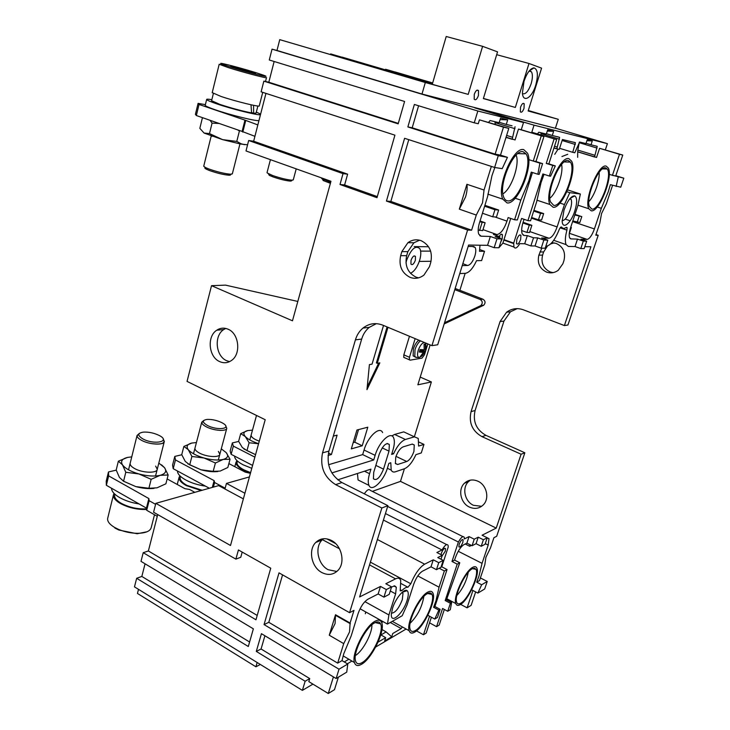 <?xml version="1.0" encoding="UTF-8"?>
<svg xmlns="http://www.w3.org/2000/svg" width="730" height="730" viewBox="0 0 730 730"><rect width="100%" height="100%" fill="white"/><g stroke="black" fill="none" stroke-linecap="round" stroke-linejoin="round"><path stroke-width="1.09" d="M432.635 83.074L388.898 70.217L385.54 69.277L385.394 69.797M432.47 83.64L341.941 57.168M363.02 328.053C359.397 331.064 356.87 334.997 355.419 339.861L322.532 452.865C319.795 466.744 324.156 477.329 335.618 484.629L381.854 507.989L349.57 612.68L279.006 572.858L264.05 624.588L339.021 669.2L336.129 678.526L261.431 633.677L256.303 651.406L305.14 681.245L302.375 690.379L134.475 586.865L136.665 578.288L248.3 646.506L253.365 628.84L141 561.361L143.217 552.683L255.965 619.779L270.757 568.195L238.427 549.955L235.872 559.125L153.574 512.223L155.837 503.344L230.507 545.483L265.2 419.713L187.044 381.398L211.527 285.676L292.474 320.808L330.964 181.268L246.001 150.946L248.665 140.516L343.018 173.64L340.007 184.498L376.99 197.702L394.921 135.169L261.121 91.825L263.858 81.13L398.16 123.854L404.584 101.47L269.27 59.997L272.044 49.156L477.84 111.006L474.254 122.822L414.366 104.463L407.869 126.938L498.271 155.691L494.621 167.471L404.584 138.298L386.444 201.069L467.602 230.041L431.932 345.646L382.839 325.169C375.667 322.441 369.051 323.399 363.02 328.053L369.243 327.368C365.639 330.352 363.12 334.258 361.678 339.067L328.929 451.094C326.201 464.846 330.535 475.339 341.932 482.557L387.885 505.662L359.616 596.948L380.512 586.418L378.14 593.964L383.934 597.14L389.218 594.375L391.599 586.865L386.325 589.575L380.512 586.418M358.53 429.596L354.78 442.207L353.174 442.645M465.147 273.358L459.873 290.303M430.143 344.898L417.852 384.81L431.384 381.954L414.385 436.649M331.867 472.912L373.733 459.955L375.129 455.356C378.916 441.96 390.851 430.782 393.579 437.745C394.784 440.509 394.583 444.57 392.995 449.935L391.618 454.416L393.525 453.832C397.22 445.93 401.181 441.148 405.396 439.478L414.439 436.832L403.763 431.877L394.611 434.441L391.8 435.929M373.733 459.955L362.673 454.607L364.051 450.027C367.783 436.677 379.792 425.626 382.62 432.607M362.673 454.607L328.609 464.709M328.062 455.456L331.429 454.507L337.105 435.135L333.309 436.111M362.226 445.774L367.792 427.205L356.934 430.016L351.331 448.868L362.226 445.774L354.78 442.207M383.524 325.452L372.054 364.151L369.416 364.589L366.962 389.665L379.837 362.865L377.264 363.294L387.968 327.305M376.379 323.655L369.243 327.368M431.932 345.646L437.717 344.77L468.596 245.052L487.567 245.316L490.35 236.465L481.134 236.191L478.761 234.202C477.803 231.483 478.041 227.66 479.5 222.732L487.567 196.744L491.947 175.738L494.821 167.508M419.595 240.207L413.892 242.78L407.86 251.64L406.665 255.664C404.621 265.693 407.751 272.856 416.054 277.154L418.546 277.856M323.463 538.731L322.149 539.908C314.384 547.272 317.86 564.518 328.181 569.729L336.849 571.471M321.839 572.539C311.464 567.265 307.96 549.873 315.762 542.454C320.224 538.247 325.452 537.581 331.438 540.455C341.759 545.474 345.564 562.766 337.999 570.367C333.4 574.884 328.007 575.614 321.839 572.539M219.639 361.587C208.634 357.025 206.727 336.411 216.755 330.215C220.332 327.861 224.119 327.542 228.116 329.23C239.084 333.528 241.292 354.059 231.492 360.474C227.751 363.056 223.809 363.43 219.639 361.587M407.915 242.688L401.847 251.631L400.651 255.682C398.589 265.811 401.746 273.038 410.105 277.382C415.023 279.134 419.631 278.367 423.938 275.082L429.477 266.651L430.718 262.554C432.835 252.233 429.623 244.933 421.082 240.663C416.419 239.084 412.03 239.75 407.915 242.688L413.892 242.78M225.771 328.436L223.745 329.559C213.762 335.709 215.651 356.158 226.601 360.666L229.576 361.633M211.527 285.676L225.497 285.129L297.813 301.444M467.602 230.041L471.607 230.196L476.288 215.067L482.53 202.803L484.036 190.037L491.345 166.413M490.35 236.465L496.975 238.829L501.72 238.956L495.132 236.611L499.913 236.757L493.416 234.449L496.929 234.567C500.689 233.865 504.047 229.384 506.994 221.135L508.126 217.558L514.577 219.785L520.828 200.12L515.161 198.222M478.186 230.014L482.676 230.634L485.131 222.76L480.048 220.971M432.279 84.288L446.212 36.5L482.603 46.337L468.204 94.389L418.993 80.601L279.754 39.648L276.971 50.47L272.044 49.156M512.058 125.806L506.282 124.419L507.697 119.857L500.57 118.078L499.147 122.704L490.131 120.541L488.644 122.266M507.697 119.857L500.096 119.611M542.582 163.629L539.89 163.146L537.855 174.242L539.123 174.433L542.582 163.629L535.975 161.549L543.914 136.61L518.473 129.082L521.256 129.739L523.519 122.521L474.829 107.894L534.041 125.168L607.406 143.646L555.43 128.17M518.473 129.082L515.079 139.941L506.054 137.231M515.061 126.719L512.214 139.129M508.801 128.398L503.481 127.157L495.132 154.158L500.497 155.125L508.801 128.398L479.446 119.839L478.26 123.735L474.254 122.822M477.84 111.006L523.519 122.521M543.914 136.61L521.256 129.739M541.231 135.981L533.256 161.056L528.785 159.642M506.282 124.419L499.274 122.302M432.416 83.84L330.644 53.901L330.48 54.531M274.142 61.493L268.813 82.225L263.858 81.13M265.948 93.385L253.657 141.228L248.665 140.516M432.425 83.786L330.644 53.901M468.204 94.389L425.325 82.526L279.754 39.648M528.292 110.513L558.267 119.309L528.146 110.978L541.578 68.136L528.995 63.483L496.683 54.686M558.267 119.309L555.393 128.27L421.995 94.033L425.325 82.526M482.603 46.337L497.541 51.857L483.37 98.587L515.343 107.438L528.995 63.483M524.021 108.286C522.726 111.672 521.503 112.849 520.353 111.836L520.508 107.301C521.804 103.906 523.027 102.72 524.177 103.733L524.021 108.286M478.433 95.53C476.991 99.317 475.577 100.558 474.199 99.253L474.272 94.371C475.714 90.584 477.128 89.334 478.506 90.639L478.433 95.53M535.701 85.209C531.978 97.893 523.054 103.35 522.406 93.038L524.003 81.331C526.932 72.89 530.254 68.41 533.968 67.881C537.809 69.332 538.393 75.108 535.701 85.209M529.433 70.673L531.467 71.805C532.8 74.433 532.681 78.448 531.111 83.85C528.347 91.451 525.463 94.699 522.47 93.604M395.167 72.06L432.671 82.946M487.175 537.983L489.009 538.676L488.197 545.073L482.055 563.35L478.953 576.116L476.699 582.193L479.482 580.569L484.83 564.692L485.924 557.282L490.46 547.974L493.909 537.718L496.692 536.267L524.852 452.773L485.952 435.354C476.27 429.815 472.648 421.529 475.093 410.506L503.955 321.09L510.462 311.783L517.223 308.635M584.812 246.685L590.908 246.776L564.39 325.553L567.94 325.014L598.208 235.288L595.999 234.54M545.858 246.138L546.423 246.147C550.712 245.371 554.946 239.915 559.125 229.758C560.156 227.404 561.023 226.546 561.717 227.176C562.757 228.663 564.244 228.736 566.188 227.413L567.073 227.568L566.927 230.132C565.175 236.748 564.892 241.575 566.078 244.614L568.369 246.457L575.021 246.548L580.797 248.556L584.183 248.592L586.664 241.183L580.898 239.203L587.139 239.394C589.621 238.82 592.039 235.334 594.412 228.937L601.337 208.315L608.145 192.09L610.38 184.672L620.746 187.208L623.803 178.184L615.81 175.711M605.352 149.823L607.406 143.646M487.239 581.463L481.663 584.757L477.894 593.079L484.683 588.982L487.239 581.463L480.367 577.923M547.518 245.974L543.622 251.959L542.591 255.117C540.802 263.01 543.375 268.631 550.311 271.998L553.048 272.637M554.207 242.88L550.685 243.893M470.321 480.158L468.523 481.59C461.78 487.677 464.627 501.41 473.442 505.297L481.654 506.301M469.427 507.076C460.557 503.152 457.701 489.328 464.472 483.205C468.341 479.729 472.83 479.072 477.922 481.207C486.709 484.957 489.803 498.617 483.278 504.886C479.309 508.627 474.692 509.358 469.427 507.076M564.39 325.553L523.364 309.803C517.333 307.695 511.739 308.498 506.593 312.212L510.462 311.783M387.648 506.428L458.394 542.025C461.123 537.253 463.066 535.674 464.234 537.289L464.371 538.923L469.052 536.596L474.245 539.187L478.223 537.18L483.406 539.744L487.248 537.782L482.083 535.227L496.227 528.1L521.092 454.224L481.983 436.649C472.246 431.065 468.605 422.725 471.06 411.629L500.05 321.583L506.593 312.212M496.227 528.1L400.478 481.371L372.346 491.381M404.402 468.751L400.478 481.371M414.439 436.832L418.244 438.438L418.609 446.066L423.957 444.406L421.292 452.928L415.927 454.653C412.432 462.218 408.627 466.899 404.529 468.706L395.414 471.79C393.47 472.42 392.065 471.863 391.198 470.12L390.787 462.747L388.871 463.368L387.511 467.82C383.779 480.924 371.771 492.513 368.978 485.395C367.865 482.758 368.057 478.862 369.562 473.706L370.95 469.135L337.744 479.829M423.957 444.406L418.965 442.088M431.384 381.954L420.224 377.109M479.756 249.578L484.519 251.302L481.608 260.592L476.553 260.656C472.921 268.476 469.162 272.71 465.265 273.349L459.772 273.549M541.815 248.173L538.877 255.135C537.079 263.083 539.671 268.749 546.642 272.135C550.748 273.504 554.608 272.892 558.231 270.31L562.912 263.703L563.971 260.491C565.814 252.425 563.186 246.722 556.096 243.373L551.825 242.707M598.208 235.288L595.78 235.188L599.759 223.371L601.575 213.507L606.329 203.862L612.561 185.365M623.803 178.184L609.24 174.397M618.201 177.18L616.147 186.488M597.213 206.964L601.337 208.315M599.595 148.309L619.487 154.295L612.406 175.382L615.718 175.985L622.763 155.061L599.595 148.309L596.565 157.443L577.786 151.785M537.536 133.8L538.822 132.239L546.332 134.046L547.673 129.831L553.623 131.318L552.291 135.47L559.609 137.368L556.862 148.774L559.235 149.431L562.438 139.503L575.432 142.697L572.74 152.324L574.765 152.762L579.62 142.04L585.962 143.564L587.23 139.695L592.276 140.954L591.017 144.777L597.213 146.374L594.558 156.913M528.283 110.549L547.911 116.307L528.192 110.841M515.343 107.438L483.415 98.441M385.54 69.277L432.625 83.111M574.775 195.905C577.266 197.73 577.275 202.794 574.784 211.098C570.951 223.343 562.502 230.224 562.173 221.099L563.998 210.13C567.602 200.485 571.188 195.74 574.775 195.905L570.148 198.359L571.125 199.4C571.982 201.672 571.672 205.166 570.194 209.884C567.575 216.956 564.892 220.542 562.155 220.633M586.664 241.183L583.297 241.092L577.494 239.102L570.988 238.902L569.628 237.825C568.825 235.662 569.154 232.277 570.605 227.65L577.795 205.915L580.377 194.016L569.783 192.665L564.454 204.555L557.127 226.921C554.599 233.855 551.889 237.624 549.006 238.235L541.669 238.016L547.81 240.161L543.85 240.06L537.663 237.898L533.52 237.77L527.325 235.607L524.706 243.738L530.883 245.928L535.035 245.983L541.204 248.163L545.182 248.2L547.81 240.161M577.494 239.102L575.021 246.548M531.613 217.494L538.457 219.83L541.587 220.031L543.667 213.607L533.922 210.313M559.947 203.068L564.454 204.555M553.623 131.318L547.272 131.081M531.805 132.239L556.661 139.594L531.805 132.239L534.041 125.168M591.017 144.777L586.053 143.29M592.276 140.954L586.893 140.735M572.74 152.324L559.6 148.309M567.684 189.919L580.377 194.016M570.687 227.422L571.371 227.459L570.741 227.249M569.245 233.865L571.371 227.459M572.831 220.934L579.821 222.559L581.792 216.627L575.003 214.364M574.802 214.976L581.792 216.627M577.156 222.385L579.136 216.418M583.297 241.092L580.797 248.556M569.783 192.665L566.891 191.725M552.291 135.47L546.432 133.709M556.661 139.594L548.851 163.876L555.329 165.92L552.774 165.454L549.361 176.039L542.883 173.968L527.909 220.624L530.555 220.788L536.678 201.736L541.03 182.646L544.033 174.333M554.106 138.992L546.268 163.411L548.851 163.876M546.268 163.411L552.774 165.454M549.361 176.039L550.566 176.231L555.329 165.92M527.325 235.607L524.204 235.498L522.233 233.919C521.247 231.273 521.548 227.331 523.136 222.102L524.03 219.292M527.909 220.624L521.576 218.452L513.701 243.108L513.92 247.023C515.252 249.085 517.214 247.963 519.787 243.656L524.706 243.738M520.627 239.54C519.057 243.464 517.68 244.815 516.502 243.592L516.813 239.44C518.391 235.507 519.76 234.148 520.937 235.37L520.627 239.54M503.855 240.079L513.61 243.546M428.556 246.749L414.156 246.603M484.519 251.302L479.482 251.293L480.011 245.207M431.056 261.267L419.276 261.422M420.635 251.102L430.636 251.129M468.167 246.439L473.615 246.503L475.166 247.497C476.079 249.35 475.978 252.188 474.856 255.993C472.83 261.696 470.448 264.862 467.711 265.492L462.236 265.611M410.488 273.303C414.312 271.46 417.368 267.089 419.668 260.209C421.082 255.245 421.155 251.421 419.905 248.748C415.644 244.933 411.209 248.802 406.592 260.354L405.971 262.855M415.37 260.254C413.837 264.096 412.359 265.373 410.935 264.096L411.017 260.309C412.55 256.458 414.029 255.181 415.452 256.449L415.37 260.254M501.72 238.956L498.937 247.744L494.173 247.698L487.567 245.316M498.946 247.707L502.879 243.136L510.708 218.443M497.303 247.735L498.855 247.744M499.119 236.474C500.588 234.148 501.692 233.582 502.432 234.786L502.14 239.057L500.725 242.086M499.913 236.757L499.475 238.153M496.975 238.829L494.173 247.698M482.448 213.242L492.732 216.801L496.446 217.047L498.645 210.039L484.902 205.322M484.629 206.207L494.94 209.738L498.645 210.039M492.732 216.801L494.94 209.738M539.89 163.146L533.256 161.056L535.975 161.549M520.828 200.12L528.821 180.921L531.258 172.125L537.855 174.242M514.577 219.785L517.36 219.958L532.48 172.517M276.971 50.47L421.995 94.033M561.078 226.957L561.717 227.176M530.883 245.928L533.52 237.77M535.035 245.983L537.663 237.898M541.204 248.163L543.85 240.06M521.658 230.571L526.951 232.423L529.542 232.523L531.869 225.305L523.082 222.276M526.951 232.423L529.286 225.168L531.869 225.305M522.872 222.951L529.286 225.168M622.763 155.061L619.487 154.295M533.685 211.043L540.547 213.361L543.667 213.607M538.457 219.83L540.547 213.361M395.195 71.987L432.662 82.992M432.452 83.685L341.959 57.077M521.092 454.224L524.852 452.773M481.663 584.757L476.699 582.193M471.635 589.813L477.894 593.079M482.055 563.35L458.248 551.278M472.93 590.488L467.109 607.834L460.639 604.394M475.659 591.911L471.133 605.343L467.109 607.834M447.49 600.334L447.828 599.293M452.354 601.702L451.259 602.35M429.55 622.836L436.567 626.678L439.177 625.072L444.342 609.45M257.161 662.502L255.911 666.791L260.336 664.464M145.069 563.806L141.83 576.435L136.665 578.288M138.508 589.347L137.459 593.453L255.911 666.791M155.837 503.344L218.644 485.614L243.364 498.873M157.716 514.586L148.373 550.967L143.217 552.683M141.83 576.435L249.596 641.998M302.375 690.379L312.933 684.129M347.361 663.78L351.951 661.061M375.685 647.026L406.117 629.032M244.915 493.252L226.455 483.406L249.423 476.918M402.23 592.249L402.987 593.335L402.303 599.695C398.817 608.473 395.185 612.972 391.417 613.182M407.084 600.416C403.215 613.446 390.696 624.716 391.335 614.304L392.494 608.391C395.459 598.554 404.238 587.997 407.112 590.661C408.654 592.048 408.645 595.297 407.084 600.416M383.433 520.061L442.015 549.982L436.878 552.519L442.27 555.293L437.763 557.565L443.22 560.375L438.748 562.666L433.264 559.828L431.001 566.827L422.36 571.261C418.91 573.552 416.009 577.923 413.654 584.374L407.039 604.951L402.193 615.746L387.457 624.095L388.917 614.961L364.918 601.648M391.526 587.093L394.684 585.825L396.326 587.258L395.623 593.873L388.917 614.961M391.599 586.865L385.823 583.745L395.541 578.844C398.197 577.576 399.93 578.16 400.743 580.578L400.195 590.844L401.847 590.597C404.31 588.152 406.336 587.039 407.942 587.248L410.808 583.745C414.923 573.889 419.531 567.365 424.65 564.171L377.401 539.525M433.264 559.828L424.65 564.171M438.748 562.666L436.467 569.674L440.947 567.338L443.22 560.375M431.001 566.827L436.467 569.674M364.343 493.827C366.98 489.83 368.96 488.671 370.293 490.359L462.92 536.623M362.153 482.001L358.065 479.966L357.454 473.478M412.176 444.114L414.275 444.99L413.919 451.423C412.021 456.734 409.649 460.092 406.774 461.506L397.668 464.49L395.395 463.577L395.742 457.162C397.695 451.678 400.149 448.247 403.115 446.87L412.176 444.114M389.336 444.515C386.261 442.161 382.912 445.355 379.272 454.096L373.724 472.346L373.404 478.743C376.507 481.061 379.883 477.858 383.515 469.135L389.017 451.14L389.336 444.515L387.092 443.457M392.019 453.111L393.525 453.832M469.052 536.596L466.89 543.147L463.897 544.653C460.621 546.834 457.783 551.186 455.365 557.72L454.58 560.111L451.998 561.461L457.217 564.135L445.2 600.525L450.373 603.281L447.718 611.265L442.572 608.491L436.567 626.678M458.394 542.025L451.998 561.461M462.82 542.445C461.25 546.177 459.937 547.637 458.887 546.825L459.188 544.261C460.767 540.529 462.072 539.068 463.121 539.881L462.82 542.445M474.245 539.187L472.064 545.739L476.06 543.686L481.225 546.277L485.067 544.261L487.248 537.782M466.89 543.147L472.064 545.739M478.223 537.18L476.06 543.686M483.406 539.744L481.225 546.277M454.58 560.111L459.781 562.775L446.459 599.795L451.624 602.542L450.3 609.714L447.718 611.265M427.844 615.29L434.779 619.067L437.471 617.443L440.144 609.331L434.916 606.511L447.043 569.546L441.769 566.808L448.22 547.062L448.083 545.31C446.888 543.585 444.862 545.137 442.015 549.982M416.492 630.893L423.464 634.762L426.192 633.083L431.393 617.224M441.769 566.808L440.984 567.219M441.057 554.663L441.404 553.148C443.055 549.252 444.433 547.746 445.546 548.631L445.263 551.223L442.015 556.077M447.043 569.546L444.369 570.97L439.059 587.176L435.993 600.772L433.602 607.278L434.916 606.511M439.168 568.259L444.369 570.97M439.059 587.176L417.797 575.933M226.455 483.406L224.94 488.99M382 629.515L386.134 631.915L391.7 636.834L392.758 633.521L401.199 628.576L402.367 626.942M380.914 634.936L386.134 631.915M360.082 608.774L387.457 624.095M378.085 642.117L385.705 637.655L384.637 641.004L391.7 636.834M305.14 681.245L309.721 678.581L308.799 681.61L328.281 693.5L333.418 676.902M344.259 661.946L348.84 659.236M385.705 637.655L380.786 634.863M442.27 555.293L440.993 559.226M423.464 634.762L429.541 616.22M440.144 609.331L438.839 610.107L433.602 607.278M438.839 610.107L434.779 619.067M264.908 635.766L261.075 648.988L309.721 678.581M261.075 648.988L256.303 651.406M336.129 678.526L346.732 672.138L347.772 664.017L339.021 669.2M378.14 593.964L367.938 599.211C363.878 601.858 360.593 606.676 358.083 613.665L351.194 635.866L343.812 653.651L341.996 660.614L347.772 664.017M338.364 677.184L334.486 689.677L328.281 693.5M341.996 660.614L337.68 663.123L268.804 622.316L264.05 624.588M268.804 622.316L282.565 574.866M335.517 614.724L329.257 635.209L335.079 623.575L335.517 614.724L350.09 623.019L353.995 610.371L349.57 612.68M329.257 635.209L343.721 643.614L337.68 663.123M350.09 623.019L349.56 631.879L343.721 643.614M381.854 507.989L387.885 505.662M383.934 597.14L386.325 589.575M457.217 564.135L459.781 562.775M445.2 600.525L446.459 599.795M450.373 603.281L451.624 602.542M470.193 544.799L469.709 546.259L471.388 545.401M465.202 543.996L469.709 546.259M235.872 559.125L240.754 557.273L242.196 552.081M148.373 550.967L257.206 615.445M268.813 82.225L398.297 123.379M253.657 141.228L347.626 174.169L344.615 184.946L377.3 196.598M340.007 184.498L344.615 184.946M343.018 173.64L347.626 174.169M479.446 119.839L503.481 127.157M407.869 126.938L412.204 127.796L495.132 154.158M500.497 155.125L507.45 157.333L498.271 155.691M418.591 105.759L412.204 127.796M494.621 167.471L502.194 168.657L507.45 157.333M408.763 139.658L390.851 201.425L471.607 230.196M484.036 190.037L466.917 184.288L459.325 209.154L476.288 215.067M386.444 201.069L390.851 201.425M459.325 209.154L465.539 196.99C466.999 192.109 467.455 187.865 466.917 184.288M479.792 221.792L485.131 222.76M479.592 230.516L482.055 222.586M331.429 454.507L328.445 453.038M377.264 363.294L376.397 362.91L387.092 326.94M367.226 386.937L378.706 363.056M455.146 288.478L482.986 299.227C485.441 300.906 485.696 302.904 483.753 305.204L444.168 323.938M404.475 357.746L403.754 357.362L403.827 354.871L409.466 336.274M415.142 338.638L409.475 357.28L409.384 359.78L410.105 360.155L422.013 358.138L424.468 354.816L427.816 343.93M454.79 289.637L480.176 299.455C482.63 301.152 482.895 303.151 480.942 305.459L483.242 305.514M444.543 322.724L480.431 305.779M415.242 356.915L413.134 355.911L413.381 348.885C414.704 344.879 416.52 341.969 418.81 340.171M425.681 343.036L426.247 348.885L425.444 349.661L425.289 344.012L424.057 344.195L424.203 349.798L420.079 349.551L419.312 352.07L423.382 352.38L420.252 356.632L421.484 356.423L425.38 351.714L426.028 349.36M425.435 351.094L419.978 349.907M419.887 350.236L424.623 352.234L425.38 351.714M424.623 352.234L422.433 355.546M425.289 344.012L424.148 344.606M421.192 355.756L421.484 356.423M468.24 572.329C466.516 581.144 462.701 588.9 456.807 595.589M460.32 604.595C468.186 600.398 479.884 575.039 477.009 568.469C476.316 566.562 474.911 566.17 472.784 567.292C465.129 570.805 452.874 596.903 455.794 603.527C456.524 605.572 458.038 605.927 460.32 604.595M460.803 603.163C458.486 604.495 457.053 603.975 456.487 601.611C454.48 594.731 465.484 571.918 472.292 568.752L474.555 568.186L476.006 569.354C479.364 574.592 468.304 599.184 460.803 603.163M423.838 596.437C422.132 606.913 417.551 615.864 410.105 623.301M383.095 621.659L381.671 622.453M365.693 611.923L365.338 613.784M414.822 632.089C423.728 627.271 436.157 601.064 433.118 593.59C432.297 591.181 430.536 590.689 427.835 592.103C419.175 596.154 406.09 623.155 409.165 630.729C410.05 633.321 411.939 633.768 414.822 632.089M415.324 630.556C412.404 632.226 410.616 631.578 409.95 628.603C407.915 620.81 419.64 597.304 427.333 593.673C429.568 592.468 431.12 592.733 431.987 594.448C435.6 600.462 423.838 625.984 415.324 630.556M371.908 624.816C372.309 633.375 362.719 651.26 355.382 655.54M361.605 664.245C371.762 658.67 385.057 631.578 381.881 623.055C380.887 619.989 378.66 619.359 375.184 621.166C365.31 625.865 351.221 653.834 354.433 662.521C355.492 665.824 357.892 666.399 361.605 664.245M362.135 662.594C358.375 664.738 356.103 663.917 355.337 660.121C353.32 651.269 365.912 627.061 374.654 622.854C377.547 621.321 379.518 621.659 380.576 623.858C384.464 630.784 371.871 657.292 362.135 662.594M599.102 172.38C599.987 180.127 594.357 196.087 588.781 201.662M577.649 157.342L577.74 150.791L579.337 142.113M558.048 149.175L554.754 154.304M561.945 156.53L567.739 154.295M606.192 166.13C598.636 163.274 583.726 199.993 588.836 208.771L591.264 210.806C599.084 212.603 613.364 176.879 608.318 168.046L606.192 166.13M605.608 167.873L607.214 169.004C612.862 175.748 599.357 210.851 591.838 209.09L589.311 206.417C585.56 197.045 598.938 165.372 605.608 167.873M561.58 164.478C563.706 172.864 556.735 192.848 549.873 198.213M541.222 134.922L540.985 132.76M568.898 158.684C560.156 155.481 544.206 194.098 549.945 204.51L553.103 207.229C562.155 209.2 577.348 171.66 571.672 161.23L568.898 158.684M568.278 160.582L570.376 162.087C576.819 170.126 562.447 207.302 553.705 205.367L550.429 201.818C546.323 190.795 560.604 157.808 568.278 160.582M516.128 155.089C520.061 164.049 511.438 189.116 502.87 193.851M495.268 124.282L494.904 121.682M523.793 149.677C513.546 146.055 496.345 186.634 502.797 199.171L507.022 202.904C517.634 205.075 533.904 165.637 527.498 153.163L523.793 149.677M523.136 151.767L525.956 153.838C533.375 163.566 517.962 203.031 507.66 200.859C505.616 200.631 504.165 199.007 503.308 196.005C498.818 182.911 514.185 148.646 523.136 151.767M157.279 516.32L146.684 510.279L149.13 500.689L155.59 504.339M194.846 492.33L189.599 489.465L184.9 488.662L167.143 478.935M116.243 470.138L108.469 471.963L108.651 475.887L148.865 498.563L149.13 500.689M146.684 510.279L146.438 508.126L106.361 485.286L106.197 481.298L108.469 471.963M148.865 498.563L146.438 508.126M108.651 475.887L106.361 485.286M213.388 487.092L214.611 482.53L225.159 488.188M250.408 473.341L245.18 472.1L228.892 463.587M181.779 454.772L174.808 456.405L175.465 459.937L214.127 480.632L214.611 482.53M175.465 459.937L173.211 468.696L172.572 465.11L174.808 456.405M173.211 468.696L209.346 488.233M214.127 480.632L212.311 487.394M254.879 457.135L233.354 446.121L231.136 454.315L230.151 451.067L232.35 442.918L233.354 446.121M232.35 442.918L238.655 441.44M231.136 454.315L252.598 465.411M254.916 136.328L242.105 131.427L244.97 120.131L257.845 124.921M242.105 131.427L196.352 115.532L195.412 114.336L198.085 103.359L199.044 104.454L244.97 120.131M198.085 103.359L205.386 104.655M196.352 115.532L199.044 104.454M242.789 132.112L245.672 120.769M139.111 503.946C131.637 502.778 125.113 500.643 119.565 497.541C114.227 494.392 111.562 491.299 111.562 488.251M205.458 486.125C198.131 485.103 191.561 483.059 185.767 479.993C180.21 476.882 177.454 473.889 177.481 471.005M251.795 468.322L243.099 464.8C237.369 461.725 234.549 458.832 234.631 456.122M211.846 99.681C208.287 99.07 206.554 99.006 206.645 99.499C207.019 100.229 210.413 101.689 216.846 103.879C231.894 109.035 257.772 115.459 260.455 114.756M260.619 114.126L256.321 112.091M258.958 120.587C256.248 121.381 230.388 115.039 215.368 109.838C208.953 107.62 205.568 106.133 205.203 105.366L205.249 105.193M146.529 508.856C137.55 509.294 129.082 507.423 121.134 503.244C116.554 500.515 114.382 497.842 114.61 495.223L114.783 494.511M202.164 490.259L186.916 485.368C182.144 482.667 179.899 480.084 180.173 477.621L180.283 477.183M250.6 472.629L243.929 469.883C239.029 467.227 236.739 464.755 237.031 462.455L237.104 462.19M253.565 105.321L253.629 113.232L251.576 112.539M257.882 106.014L256.066 113.113L253.629 113.232M251.001 104.782L251.585 112.913C242.214 111.079 231.675 108.25 219.967 104.436L211.6 100.703M159.186 435.454C154.139 433.018 148.947 431.895 143.6 432.096C137.486 433.054 137.204 435.308 142.751 438.849C154.185 445.19 171.258 441.595 159.359 435.545L159.186 435.454M137.048 435.92L139.412 433.355L137.048 435.481C136.948 437.014 138.435 438.62 141.511 440.309C149.422 444.78 164.296 445.455 164.323 441.44L163.146 438.885C165.92 443.256 162.023 444.826 151.466 443.603M114.035 493.398L113.415 495.004C113.177 497.769 115.477 500.588 120.313 503.463C128.462 507.779 137.222 509.777 146.593 509.449M154.504 514.741L151.238 527.498C150.298 531.139 145.808 533.082 137.778 533.311C131.227 533.274 124.857 531.987 118.652 529.442L114.4 527.315C109.609 524.395 107.346 521.485 107.62 518.61L107.812 517.816M147.022 531.769L137.158 533.749L118.935 530.062L114.884 528.036M138.326 438.082L139.038 438.712M144.677 441.741L146.119 442.252M221.637 422.551C216.7 420.27 211.846 419.221 207.083 419.421C202 420.288 202.128 422.314 207.466 425.48C217.586 430.855 232.304 428.702 223.052 423.336L221.637 422.551M201.799 422.834L203.798 420.471L201.763 422.159C201.626 423.592 203.159 425.152 206.353 426.831C213.726 430.773 226.629 431.658 226.784 428.3L225.789 426.074M179.872 475.796L179.078 477.383C178.786 479.984 181.168 482.712 186.205 485.569L201.142 490.551M203.223 424.805L203.944 425.371M209.364 428.145L210.714 428.61M215.642 429.879L220.305 430.408M236.995 460.648L236.027 462.209C235.708 464.636 238.135 467.246 243.309 470.056L250.499 473.003M330.407 183.303L323.198 180.547L322.669 179.543M330.006 181.989L321.638 178.567M324.321 179.963L323.481 179.598M290.978 180.127L291.589 180.876L290.357 181.104C285.841 180.712 280.01 179.297 272.865 176.852L269.224 175.309L268.54 174.014M282.318 178.439C289.116 180.1 292.766 180.565 293.277 179.835L291.881 180.191C286.863 179.744 280.384 178.166 272.436 175.446L267.18 172.928M269.79 174.397L268.941 174.014M277.135 176.998L275.739 176.569M230.069 174.196C230.99 174.89 230.634 175.236 229.001 175.218C223.736 174.789 217.257 173.238 209.583 170.574L206.499 169.269C204.637 168.311 204.327 167.745 205.577 167.59L203.798 166.367M219.666 172.28C227.559 174.169 231.793 174.662 232.359 173.767L230.625 174.224C224.767 173.731 217.567 172.006 209.026 169.041L205.605 167.599L206.499 169.269M262.736 92.345L259.278 105.832C260.628 107.492 235.735 101.424 221.09 96.479L212.22 92.637M212.184 92.774L219.192 64.249L228.244 67.58C243.044 72.316 267.983 78.831 266.505 77.608M229.22 66.603C246.621 72.17 273.878 78.986 263.849 75.318L256.714 72.918C245.408 69.332 226.665 64.24 221.938 63.474C218.836 63.008 221.263 64.058 229.22 66.603M246.256 71.193L250.737 71.549L255.582 73.392L235.525 68.054L230.817 66.238L238.464 67.999L250.737 71.549L250.536 72.325M238.245 68.894L238.464 67.999L242.844 70.244M230.817 66.238L231.3 66.603M236.255 68.282L238.464 67.999M206.289 167.927L205.44 167.517M214.018 170.72L212.53 170.254M236.776 141.419L222.604 139.64L204.09 133.061L209.492 133.581L222.604 139.64L240.608 144.029L241.155 143.801L236.776 141.419L239.422 130.971L240.179 130.761M247.57 144.805L240.608 144.029M204.09 133.061L199.838 128.352L202.347 118.078L203.168 117.895M210.012 120.277L212.074 123.105L209.492 133.581M244.587 144.686L241.155 143.792M212.074 123.105L219.255 123.489M239.422 130.971L237.597 129.858M131.756 456.861L127.54 457.418C122.065 458.787 120.377 461.269 122.494 464.855C125.213 468.505 130.697 471.543 138.946 473.962C147.323 476.152 154.413 476.608 160.208 475.312C165.5 473.788 166.951 471.252 164.551 467.693L158.821 463.085M154.048 488.379C148.591 488.981 142.505 488.388 135.78 486.591L123.251 481.088M118.36 461.177L116.198 470.02L119.41 477.402L123.571 481.252L125.788 472.273L122.494 464.855L118.36 461.177L127.54 457.418M125.788 472.273L138.946 473.962L151.165 479.318L148.893 488.27L135.78 486.591L123.571 481.252M151.165 479.318L160.208 475.312L168.155 475.002L165.893 483.798L157.014 487.822L148.893 488.27M168.155 475.002L164.551 467.693L161.503 464.8M130.123 463.459C129.995 465.074 131.455 466.753 134.493 468.477C142.332 473.058 157.16 473.496 157.26 469.253L155.645 466.114M196.425 442.553L191.853 443.046C187.136 444.241 185.949 446.459 188.294 449.698C191.187 453.001 196.452 455.776 204.108 458.02C211.855 460.064 218.233 460.53 223.252 459.425C227.796 458.102 228.782 455.839 226.2 452.618L221.29 448.84M217.868 471.516C213.023 472.082 207.393 471.507 200.996 469.792L187.865 463.851M183.869 446.422L181.743 454.662L185.256 461.397L189.718 464.827L191.899 456.46L188.294 449.698L183.869 446.422L191.853 443.046M191.899 456.46L204.108 458.02L215.405 463.002L213.178 471.343L200.996 469.792L189.718 464.827M215.405 463.002L223.252 459.425L230.05 459.279L227.833 467.483L220.122 471.087L213.178 471.343M230.05 459.279L226.2 452.618M194.946 448.211C194.791 449.726 196.297 451.35 199.454 453.065C206.763 457.089 219.63 457.792 219.839 454.243L218.361 451.395M252.48 430.152L247.716 430.572C243.61 431.613 242.816 433.611 245.307 436.567C247.926 439.25 252.352 441.613 258.593 443.657M247.716 430.572L240.699 433.62L245.307 436.567L249.112 442.772L246.977 450.602L255.564 454.653L243.948 449.014M240.699 433.62L238.61 441.34L242.323 447.517L246.977 450.602M258.566 443.749L249.112 442.772M251.138 435.053C250.965 436.467 252.498 438.018 255.737 439.706L259.278 441.185M401.847 251.631L407.86 251.64M406.665 255.664L400.651 255.682M482.986 229.631L496.929 234.567M481.134 236.191L479.829 235.726M506.009 137.386L512.442 139.366M512.314 137.194L506.611 135.433M495.159 122.676L514.969 128.69M542.591 255.117L538.877 255.135M539.917 251.95L543.622 251.959M577.786 151.876L594.685 157.041M594.704 155.225L577.95 150.125M557.127 226.921L531.404 218.142M529.852 231.583L549.006 238.235M579.438 142.77L597.067 148.071M570.988 238.902L570.239 238.646M569.427 233.326L587.139 239.394M594.412 228.937L572.612 221.601M570.176 220.779L565.221 219.109M553.951 148.007L557.027 148.947M562.118 140.489L575.295 144.476M556.981 146.967L554.526 146.219M541.176 133.672L559.481 139.202M524.204 235.498L523.127 235.124M513.701 243.108L503.983 239.65M462.829 263.667L467.711 265.492M506.994 221.135L494.913 216.947M560.138 227.815L566.927 230.132M500.05 321.583L503.955 321.09M475.093 410.506L471.06 411.629M481.983 436.649L485.952 435.354M369.562 473.706L364.489 471.215M396.007 456.369L406.774 461.506M397.668 464.49L395.304 463.349M382.201 447.891L389.017 451.14M383.515 469.135L375.84 465.402M364.051 450.027L375.129 455.356M405.396 439.478L394.611 434.441M390.304 622.489L401.199 628.576M335.618 484.629L341.932 482.557M328.929 451.094L322.532 452.865M355.419 339.861L361.678 339.067M321.382 539.105L339.487 548.805M369.535 564.901L395.541 578.844M400.195 589.703L401.847 590.597M401.117 583.58L407.942 587.248M326.775 538.849L335.663 543.595M370.393 562.155L410.808 583.745M390.295 590.981L395.623 593.873M485.286 543.622L488.197 545.073M409.475 357.28L403.827 354.871M482.986 299.227L480.176 299.455M420.462 340.855C418.162 342.662 416.355 345.573 415.032 349.579L414.777 356.614L417.076 357.563M424.203 342.425C421.812 343.219 419.805 345.929 418.171 350.546C417.076 354.634 417.396 356.952 419.111 357.499L421.621 356.313M425.435 349.606L424.312 349.132M425.426 349.661L424.303 349.186L425.444 349.661M424.677 352.17L419.914 350.163M419.713 350.829L423.382 352.38M315.762 542.454L322.149 539.908M216.755 330.215L223.745 329.559M529.743 70.664L533.968 67.881M529.049 71.138L531.467 71.805M464.472 483.205L468.523 481.59M569.674 198.925L571.125 199.4M595.516 145.863L597.213 146.374M575.432 142.697L573.561 142.14M556.862 148.774L553.988 147.898M557.382 136.702L559.609 137.368M519.696 234.932L520.937 235.37M502.897 243.081L513.92 247.023M475.166 247.497L472.383 246.494M414.065 255.929L415.452 256.449M501.045 234.293L502.432 234.786M566.343 227.322L567.073 227.568M553.696 240.307L566.078 244.614M402.294 592.295L407.112 590.661M401.765 592.678L402.987 593.335M358.065 479.966L368.978 485.395M414.275 444.99L412.322 444.077M387.365 468.268L391.198 470.12M462.409 539.525L463.121 539.881M444.771 548.239L445.546 548.631M335.809 615.472L350.373 623.767M396.326 587.258L393.899 585.944M385.449 513.546L446.669 544.589M489.009 538.676L487.421 537.891M523.008 103.395L524.177 103.733M476.955 90.182L478.506 90.639M409.384 359.78L403.754 357.362M483.753 305.204L480.942 305.459M413.134 355.911L414.777 356.614C414.987 357.28 416.428 357.581 419.111 357.499L420.991 356.578M446.742 598.709L455.794 603.527M472.492 568.643L476.006 569.354M392.311 621.349L409.165 630.729M427.652 593.499L431.987 594.448M343.155 655.896L354.433 662.521M375.184 622.58L380.576 623.858M577.914 205.176L588.836 208.771M602.487 168.886L607.214 169.004M536.888 200.175L549.945 204.51M564.254 161.932L570.376 162.087M487.859 194.134L502.797 199.171M517.789 153.61L525.956 153.838M206.645 99.499L205.203 105.366M114.856 494.201L114.61 495.223M180.493 476.389L180.173 477.621M237.414 461.041L237.031 462.455M213.352 93.559L211.563 100.84M164.232 441.805L155.545 475.987M137.048 435.491L128.544 469.828M137.158 533.749L137.778 533.311M118.935 530.062L118.652 529.442M113.415 495.004L107.62 518.61M226.729 428.519L218.297 460.019M201.754 422.177L193.496 453.768M179.078 477.383L177.244 484.464M256.504 415.452L249.806 439.925M236.027 462.209L234.814 466.68M323.198 180.547L322.423 179.069M269.224 175.309L268.385 173.74M290.357 181.104L291.881 180.191M293.277 179.845L296.216 168.867M267.025 172.636L270.419 159.66M229.001 175.218L230.625 174.224M232.359 173.767L239.951 143.901M203.734 166.185L211.362 135.36M265.51 81.495L266.487 77.681M212.029 136.309L210.605 134.265"/></g></svg>
